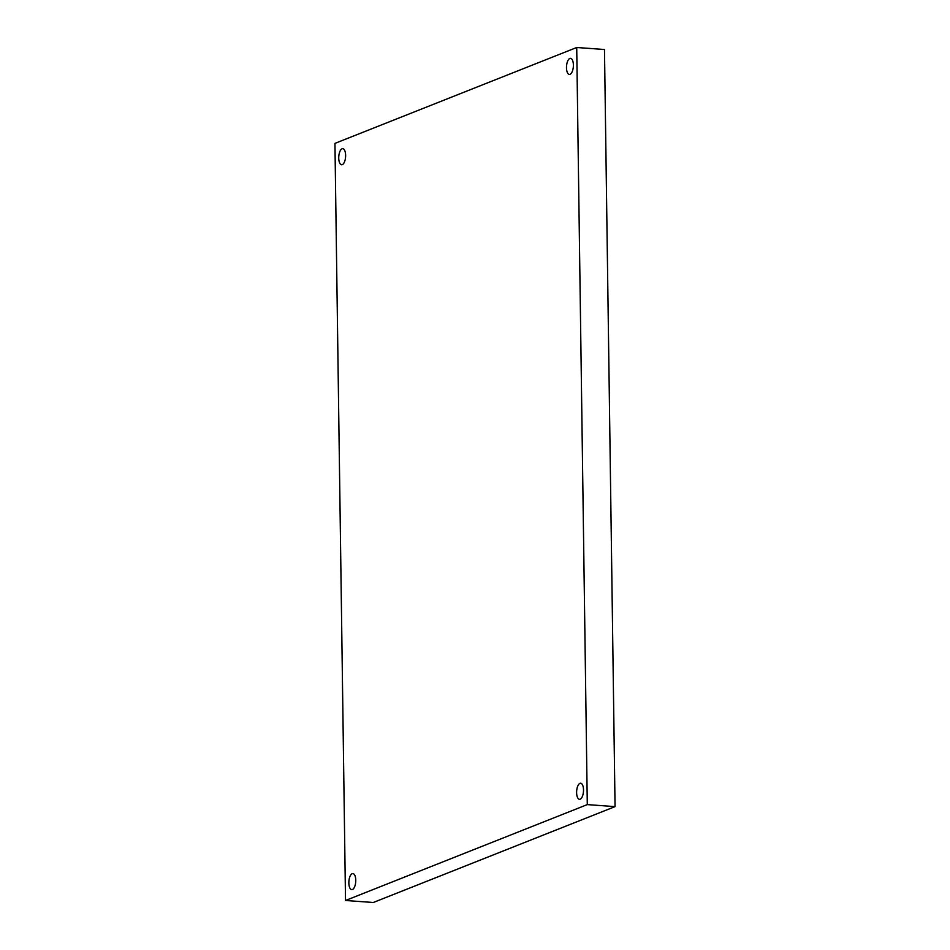 <?xml version="1.0" encoding="UTF-8"?>
<svg xmlns="http://www.w3.org/2000/svg" width="950" height="950" viewBox="0 0 950 950"><rect width="100%" height="100%" fill="white"/><g stroke="black" fill="none" stroke-linecap="round" stroke-linejoin="round"><path stroke-width="1.43" d="M570.048 74.314A8.063 3.408 94.1 0 1 569.359 74.433A8.063 3.408 94.1 0 1 566.533 66.144A8.063 3.408 94.1 0 1 570.523 58.342A8.063 3.408 94.1 0 1 573.384 65.823A8.063 3.408 94.1 0 1 570.048 74.314M352.414 889.533A8.063 3.408 94.1 0 1 351.726 889.639A8.063 3.408 94.1 0 1 348.899 881.363A8.063 3.408 94.1 0 1 352.889 873.561A8.063 3.408 94.1 0 1 355.751 881.042A8.063 3.408 94.1 0 1 352.414 889.533M580.165 799.211A8.063 3.408 94.1 0 1 579.476 799.318A8.063 3.408 94.1 0 1 576.662 791.029A8.063 3.408 94.1 0 1 580.64 783.239A8.063 3.408 94.1 0 1 583.502 790.721A8.063 3.408 94.1 0 1 580.165 799.211M342.297 164.635A8.063 3.408 94.1 0 1 341.596 164.754A8.063 3.408 94.1 0 1 338.782 156.465A8.063 3.408 94.1 0 1 342.76 148.675A8.063 3.408 94.1 0 1 345.622 156.144A8.063 3.408 94.1 0 1 342.297 164.635M345.515 900.493L373.279 902.5L615.054 806.621L604.485 49.507L576.721 47.5L334.946 143.379L345.515 900.493L587.29 804.602L576.721 47.5M615.054 806.621L587.29 804.602"/></g></svg>
